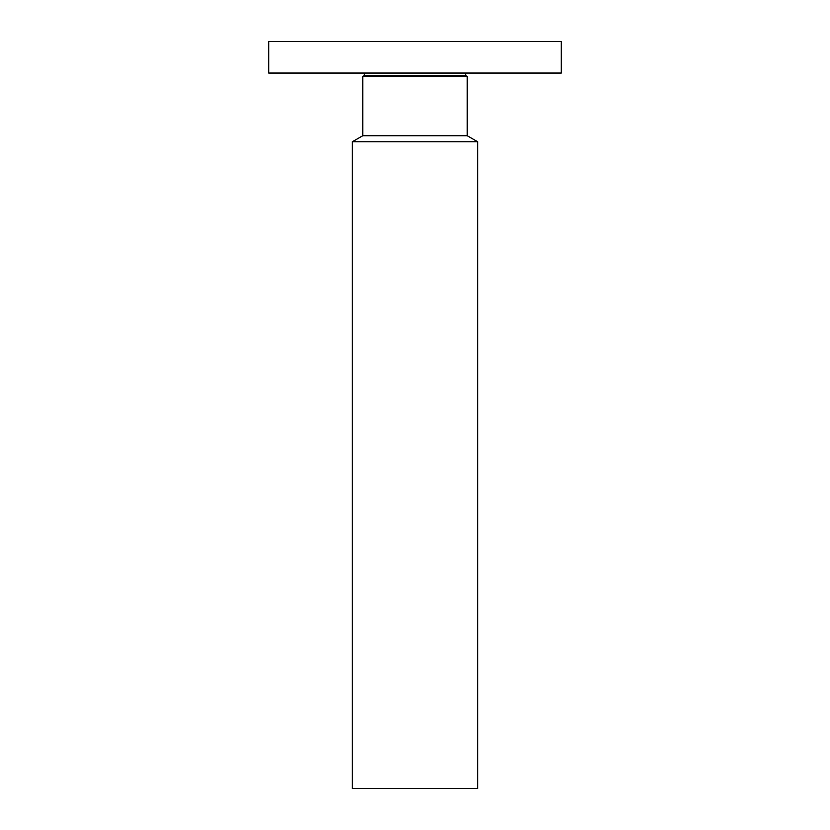 <?xml version="1.0" encoding="UTF-8"?>
<svg xmlns="http://www.w3.org/2000/svg" width="830" height="830" viewBox="0 0 830 830"><rect width="100%" height="100%" fill="white"/><g stroke="black" fill="none" stroke-linecap="round" stroke-linejoin="round"><path stroke-width="1.25" d="M268.733 73.05L561.267 73.05L561.267 41.5L268.733 41.5L268.733 73.05M352.314 141.764L477.686 141.764L477.686 788.5L352.314 788.5L352.314 141.764L362.762 135.736L362.762 76.474L467.238 76.474L465.36 75.395L465.983 73.05M362.762 135.736L467.238 135.736L467.238 76.474M362.762 76.474L364.64 75.395L465.36 75.395M364.64 75.395L364.017 73.05M477.686 141.764L467.238 135.736"/></g></svg>
